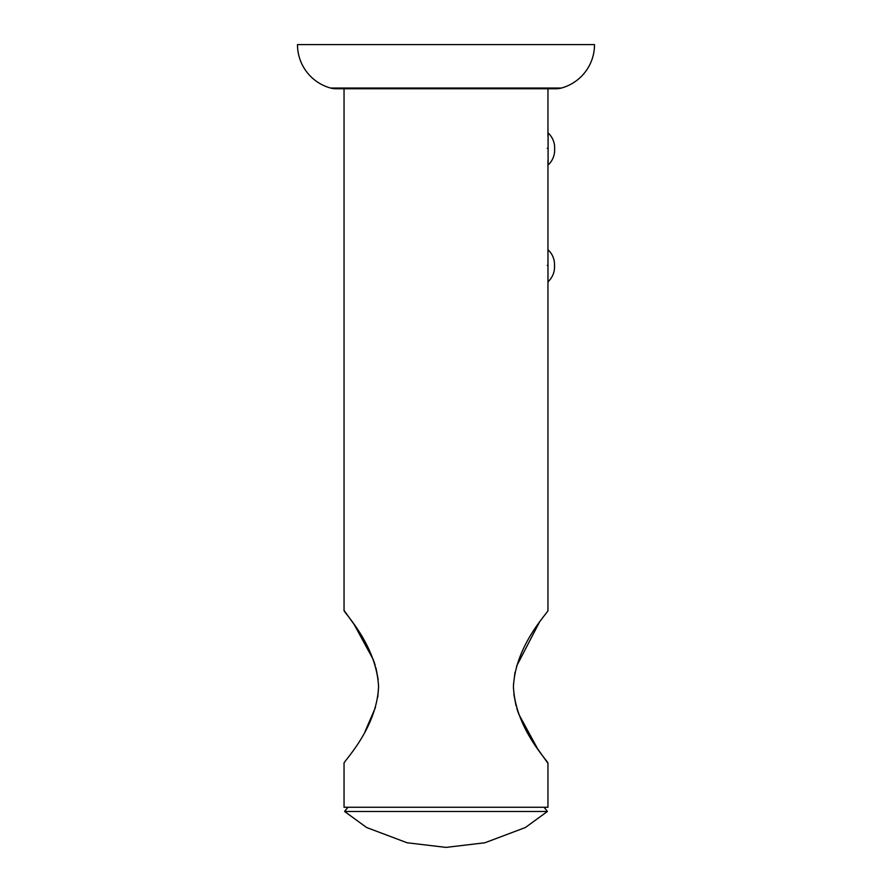 <?xml version="1.0" encoding="UTF-8"?>
<svg xmlns="http://www.w3.org/2000/svg" width="892" height="892" viewBox="0 0 892 892"><rect width="100%" height="100%" fill="white"/><g stroke="black" fill="none" stroke-linecap="round" stroke-linejoin="round"><path stroke-width="1.34" d="M561.403 88.04A20.07 20.07 0 0 1 556.084 88.754L335.916 88.754A20.07 20.07 0 0 1 330.598 88.04A45.046 45.046 0 0 1 297.482 44.6L594.518 44.6A45.046 45.046 0 0 1 561.403 88.04L330.598 88.04M446 811.475L344.58 811.475L366.623 827.52L407.087 842.762L446 847.4L484.913 842.762L525.377 827.52L547.42 811.475L446 811.475M347.913 807.26L344.58 811.475M544.087 807.26L547.42 811.475M518.754 714.146L537.787 749.102L547.956 763.307L547.956 807.26L344.044 807.26L344.044 763.307M513.435 686.84C515.364 729.366 549.639 762.649 547.956 763.307C549.472 762.448 515.353 729.255 513.435 686.84C515.353 644.425 549.472 611.221 547.956 610.373C549.628 611.031 515.364 644.325 513.435 686.84M518.386 713.143L516.825 708.493M516.044 705.795L513.825 694.11M513.457 688.345L513.435 686.963M513.469 684.621L515.03 672.122M516.49 666.324L539.459 622.137M547.242 265.37C548.023 280.902 548.023 280.902 547.242 265.37C548.023 249.838 548.023 249.838 547.242 265.37M547.242 148.25C548.023 163.782 548.023 163.782 547.242 148.25C548.023 132.707 548.023 132.707 547.242 148.25M378.565 686.84C376.636 644.314 342.361 611.031 344.044 610.373C342.528 611.232 376.647 644.425 378.565 686.84C376.647 729.255 342.528 762.459 344.044 763.307C342.372 762.649 376.636 729.355 378.565 686.84L377.784 697.109M375.51 707.345L364.917 731.864M344.044 88.754L344.044 610.373L354.213 624.578L373.246 659.534M373.614 660.537L375.175 665.187M375.956 667.885L378.175 679.57M378.543 685.335L378.565 686.717M554.646 150.135A20.193 20.193 0 0 1 548.089 165.02L548.089 132.908A20.193 20.193 0 0 1 554.612 148.964A20.193 20.193 0 0 1 554.646 150.135L554.646 147.793M554.534 266.942A20.193 20.193 0 0 1 547.978 281.827L547.978 249.715A20.193 20.193 0 0 1 554.501 265.771A20.193 20.193 0 0 1 554.534 266.942L554.534 264.601M547.956 88.754L547.956 136.208M547.956 610.373L547.956 277.412M547.956 253.328L547.956 160.292"/></g></svg>
